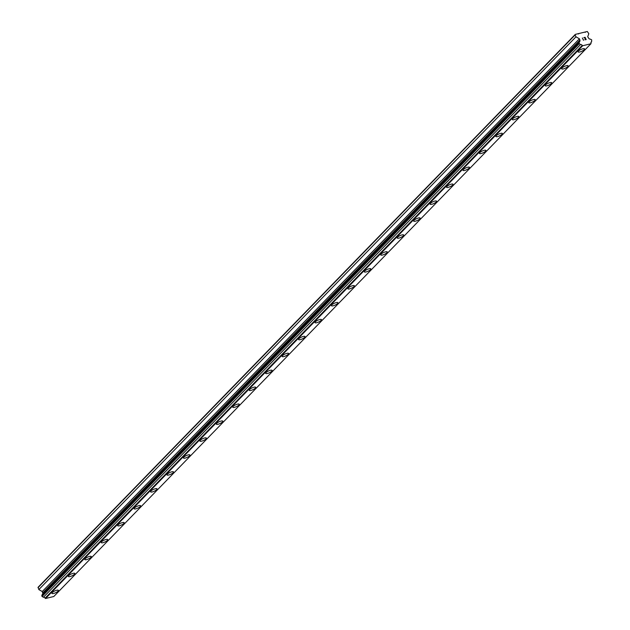 <?xml version="1.0" encoding="UTF-8"?>
<svg xmlns="http://www.w3.org/2000/svg" width="630" height="630" viewBox="0 0 630 630"><rect width="100%" height="100%" fill="white"/><g stroke="black" fill="none" stroke-linecap="round" stroke-linejoin="round"><path stroke-width="0.94" d="M584.561 48.88A3.567 0.992 -25 0 1 584.183 49.691A3.567 0.992 -25 0 1 580.726 51.699A3.567 0.992 -25 0 1 578.096 51.888A3.567 0.992 -25 0 1 578.474 51.069A3.567 0.992 -25 0 1 581.931 49.061A3.567 0.992 -25 0 1 584.561 48.88A3.567 0.992 -25 0 1 584.183 49.691A3.567 0.992 -25 0 1 580.726 51.699A3.567 0.992 -25 0 1 578.096 51.888M568.118 65.796A3.567 0.992 -25 0 1 567.74 66.615A3.567 0.992 -25 0 1 564.283 68.623A3.567 0.992 -25 0 1 561.653 68.812A3.567 0.992 -25 0 1 562.031 67.993A3.567 0.992 -25 0 1 565.488 65.985A3.567 0.992 -25 0 1 568.118 65.796A3.567 0.992 -25 0 1 567.74 66.615A3.567 0.992 -25 0 1 564.283 68.623A3.567 0.992 -25 0 1 561.653 68.812M551.297 83.53A3.567 0.992 -25 0 1 547.84 85.538A3.567 0.992 -25 0 1 545.21 85.735A3.567 0.992 -25 0 1 545.588 84.916A3.567 0.992 -25 0 1 549.045 82.908A3.567 0.992 -25 0 1 551.675 82.719A3.567 0.992 -25 0 1 551.297 83.53M551.675 82.719A3.567 0.992 -25 0 1 551.297 83.538A3.567 0.992 -25 0 1 547.84 85.546A3.567 0.992 -25 0 1 545.21 85.735M535.232 99.642A3.567 0.992 -25 0 1 534.854 100.461A3.567 0.992 -25 0 1 531.397 102.462A3.567 0.992 -25 0 1 528.767 102.651A3.567 0.992 -25 0 1 529.145 101.839A3.567 0.992 -25 0 1 532.602 99.831A3.567 0.992 -25 0 1 535.232 99.642A3.567 0.992 -25 0 1 534.854 100.454A3.567 0.992 -25 0 1 531.397 102.469A3.567 0.992 -25 0 1 528.767 102.651M518.789 116.566A3.567 0.992 -25 0 1 518.411 117.377A3.567 0.992 -25 0 1 514.954 119.385A3.567 0.992 -25 0 1 512.324 119.574A3.567 0.992 -25 0 1 512.702 118.755A3.567 0.992 -25 0 1 516.159 116.747A3.567 0.992 -25 0 1 518.789 116.566A3.567 0.992 -25 0 1 518.411 117.377A3.567 0.992 -25 0 1 514.954 119.385A3.567 0.992 -25 0 1 512.324 119.574M502.346 133.481A3.567 0.992 -25 0 1 501.968 134.3A3.567 0.992 -25 0 1 498.511 136.308A3.567 0.992 -25 0 1 495.881 136.497A3.567 0.992 -25 0 1 496.259 135.678A3.567 0.992 -25 0 1 499.716 133.67A3.567 0.992 -25 0 1 502.346 133.481A3.567 0.992 -25 0 1 501.968 134.3A3.567 0.992 -25 0 1 498.511 136.308A3.567 0.992 -25 0 1 495.881 136.497M485.525 151.216A3.567 0.992 -25 0 1 482.068 153.224A3.567 0.992 -25 0 1 479.438 153.413A3.567 0.992 -25 0 1 479.816 152.602A3.567 0.992 -25 0 1 483.273 150.594A3.567 0.992 -25 0 1 485.903 150.405A3.567 0.992 -25 0 1 485.525 151.216M485.903 150.405A3.567 0.992 -25 0 1 485.525 151.224A3.567 0.992 -25 0 1 482.068 153.232A3.567 0.992 -25 0 1 479.438 153.421M469.46 167.328A3.567 0.992 -25 0 1 469.082 168.147A3.567 0.992 -25 0 1 465.625 170.147A3.567 0.992 -25 0 1 462.995 170.336A3.567 0.992 -25 0 1 463.373 169.525A3.567 0.992 -25 0 1 466.83 167.517A3.567 0.992 -25 0 1 469.46 167.328A3.567 0.992 -25 0 1 469.082 168.139A3.567 0.992 -25 0 1 465.625 170.155A3.567 0.992 -25 0 1 462.995 170.336M453.017 184.251A3.567 0.992 -25 0 1 452.639 185.062A3.567 0.992 -25 0 1 449.182 187.071A3.567 0.992 -25 0 1 446.552 187.26A3.567 0.992 -25 0 1 446.93 186.441A3.567 0.992 -25 0 1 450.387 184.432A3.567 0.992 -25 0 1 453.017 184.251A3.567 0.992 -25 0 1 452.639 185.062A3.567 0.992 -25 0 1 449.182 187.071A3.567 0.992 -25 0 1 446.552 187.26M436.574 201.167A3.567 0.992 -25 0 1 436.196 201.986A3.567 0.992 -25 0 1 432.739 203.994A3.567 0.992 -25 0 1 430.109 204.183A3.567 0.992 -25 0 1 430.487 203.364A3.567 0.992 -25 0 1 433.944 201.356A3.567 0.992 -25 0 1 436.574 201.167A3.567 0.992 -25 0 1 436.196 201.986A3.567 0.992 -25 0 1 432.739 203.994A3.567 0.992 -25 0 1 430.109 204.183M419.753 218.901A3.567 0.992 -25 0 1 416.296 220.909A3.567 0.992 -25 0 1 413.666 221.098A3.567 0.992 -25 0 1 414.044 220.287A3.567 0.992 -25 0 1 417.501 218.279A3.567 0.992 -25 0 1 420.131 218.09A3.567 0.992 -25 0 1 419.753 218.901M420.131 218.09A3.567 0.992 -25 0 1 419.753 218.909A3.567 0.992 -25 0 1 416.296 220.917A3.567 0.992 -25 0 1 413.666 221.106M403.688 235.014A3.567 0.992 -25 0 1 403.31 235.833A3.567 0.992 -25 0 1 399.853 237.833A3.567 0.992 -25 0 1 397.223 238.022A3.567 0.992 -25 0 1 397.601 237.211A3.567 0.992 -25 0 1 401.058 235.203A3.567 0.992 -25 0 1 403.688 235.014A3.567 0.992 -25 0 1 403.31 235.825A3.567 0.992 -25 0 1 399.853 237.841A3.567 0.992 -25 0 1 397.223 238.022M387.245 251.937A3.567 0.992 -25 0 1 386.867 252.748A3.567 0.992 -25 0 1 383.41 254.756A3.567 0.992 -25 0 1 380.78 254.945A3.567 0.992 -25 0 1 381.158 254.126A3.567 0.992 -25 0 1 384.615 252.118A3.567 0.992 -25 0 1 387.245 251.937A3.567 0.992 -25 0 1 386.867 252.748A3.567 0.992 -25 0 1 383.41 254.756A3.567 0.992 -25 0 1 380.78 254.945M370.802 268.852A3.567 0.992 -25 0 1 370.424 269.671A3.567 0.992 -25 0 1 366.967 271.68A3.567 0.992 -25 0 1 364.337 271.869A3.567 0.992 -25 0 1 364.715 271.05A3.567 0.992 -25 0 1 368.172 269.041A3.567 0.992 -25 0 1 370.802 268.852A3.567 0.992 -25 0 1 370.424 269.671A3.567 0.992 -25 0 1 366.967 271.68A3.567 0.992 -25 0 1 364.337 271.869M353.981 286.587A3.567 0.992 -25 0 1 350.524 288.595A3.567 0.992 -25 0 1 347.894 288.784A3.567 0.992 -25 0 1 348.272 287.973A3.567 0.992 -25 0 1 351.729 285.965A3.567 0.992 -25 0 1 354.359 285.776A3.567 0.992 -25 0 1 353.981 286.587M354.359 285.776A3.567 0.992 -25 0 1 353.981 286.595A3.567 0.992 -25 0 1 350.524 288.603A3.567 0.992 -25 0 1 347.894 288.792M337.916 302.699A3.567 0.992 -25 0 1 337.538 303.518A3.567 0.992 -25 0 1 334.081 305.518A3.567 0.992 -25 0 1 331.451 305.707A3.567 0.992 -25 0 1 331.829 304.896A3.567 0.992 -25 0 1 335.286 302.888A3.567 0.992 -25 0 1 337.916 302.699A3.567 0.992 -25 0 1 337.538 303.51A3.567 0.992 -25 0 1 334.081 305.526A3.567 0.992 -25 0 1 331.451 305.707M321.473 319.615A3.567 0.992 -25 0 1 321.095 320.434A3.567 0.992 -25 0 1 317.638 322.442A3.567 0.992 -25 0 1 315.008 322.631A3.567 0.992 -25 0 1 315.386 321.812A3.567 0.992 -25 0 1 318.843 319.804A3.567 0.992 -25 0 1 321.473 319.615A3.567 0.992 -25 0 1 321.095 320.434A3.567 0.992 -25 0 1 317.638 322.442A3.567 0.992 -25 0 1 315.008 322.631M305.03 336.538A3.567 0.992 -25 0 1 304.652 337.357A3.567 0.992 -25 0 1 301.195 339.357A3.567 0.992 -25 0 1 298.565 339.554A3.567 0.992 -25 0 1 298.943 338.735A3.567 0.992 -25 0 1 302.4 336.727A3.567 0.992 -25 0 1 305.03 336.538A3.567 0.992 -25 0 1 304.652 337.357A3.567 0.992 -25 0 1 301.195 339.365A3.567 0.992 -25 0 1 298.565 339.554M288.209 354.273A3.567 0.992 -25 0 1 284.752 356.281A3.567 0.992 -25 0 1 282.122 356.47A3.567 0.992 -25 0 1 282.5 355.659A3.567 0.992 -25 0 1 285.957 353.65A3.567 0.992 -25 0 1 288.587 353.461A3.567 0.992 -25 0 1 288.209 354.273M288.587 353.461A3.567 0.992 -25 0 1 288.209 354.28A3.567 0.992 -25 0 1 284.752 356.289A3.567 0.992 -25 0 1 282.122 356.478M272.144 370.385A3.567 0.992 -25 0 1 271.766 371.196A3.567 0.992 -25 0 1 268.309 373.204A3.567 0.992 -25 0 1 265.679 373.393A3.567 0.992 -25 0 1 266.057 372.582A3.567 0.992 -25 0 1 269.514 370.574A3.567 0.992 -25 0 1 272.144 370.385A3.567 0.992 -25 0 1 271.766 371.196A3.567 0.992 -25 0 1 268.309 373.204A3.567 0.992 -25 0 1 265.679 373.393M255.701 387.3A3.567 0.992 -25 0 1 255.323 388.119A3.567 0.992 -25 0 1 251.866 390.127A3.567 0.992 -25 0 1 249.236 390.316A3.567 0.992 -25 0 1 249.614 389.498A3.567 0.992 -25 0 1 253.071 387.489A3.567 0.992 -25 0 1 255.701 387.3A3.567 0.992 -25 0 1 255.323 388.119A3.567 0.992 -25 0 1 251.866 390.127A3.567 0.992 -25 0 1 249.236 390.316M239.258 404.224A3.567 0.992 -25 0 1 238.88 405.043A3.567 0.992 -25 0 1 235.423 407.043A3.567 0.992 -25 0 1 232.793 407.24A3.567 0.992 -25 0 1 233.171 406.421A3.567 0.992 -25 0 1 236.628 404.413A3.567 0.992 -25 0 1 239.258 404.224A3.567 0.992 -25 0 1 238.88 405.043A3.567 0.992 -25 0 1 235.423 407.051A3.567 0.992 -25 0 1 232.793 407.24M222.437 421.958A3.567 0.992 -25 0 1 218.98 423.966A3.567 0.992 -25 0 1 216.35 424.155A3.567 0.992 -25 0 1 216.728 423.344A3.567 0.992 -25 0 1 220.185 421.336A3.567 0.992 -25 0 1 222.815 421.147A3.567 0.992 -25 0 1 222.437 421.958M222.815 421.147A3.567 0.992 -25 0 1 222.437 421.966A3.567 0.992 -25 0 1 218.98 423.974A3.567 0.992 -25 0 1 216.35 424.163M206.372 438.07A3.567 0.992 -25 0 1 205.994 438.882A3.567 0.992 -25 0 1 202.537 440.89A3.567 0.992 -25 0 1 199.907 441.079A3.567 0.992 -25 0 1 200.285 440.268A3.567 0.992 -25 0 1 203.742 438.259A3.567 0.992 -25 0 1 206.372 438.07A3.567 0.992 -25 0 1 205.994 438.882A3.567 0.992 -25 0 1 202.537 440.89A3.567 0.992 -25 0 1 199.907 441.079M189.929 454.986A3.567 0.992 -25 0 1 189.551 455.805A3.567 0.992 -25 0 1 186.094 457.813A3.567 0.992 -25 0 1 183.464 458.002A3.567 0.992 -25 0 1 183.842 457.183A3.567 0.992 -25 0 1 187.299 455.175A3.567 0.992 -25 0 1 189.929 454.986A3.567 0.992 -25 0 1 189.551 455.805A3.567 0.992 -25 0 1 186.094 457.813A3.567 0.992 -25 0 1 183.464 458.002M173.486 471.909A3.567 0.992 -25 0 1 173.108 472.728A3.567 0.992 -25 0 1 169.651 474.729A3.567 0.992 -25 0 1 167.021 474.925A3.567 0.992 -25 0 1 167.399 474.106A3.567 0.992 -25 0 1 170.856 472.098A3.567 0.992 -25 0 1 173.486 471.909A3.567 0.992 -25 0 1 173.108 472.728A3.567 0.992 -25 0 1 169.651 474.737A3.567 0.992 -25 0 1 167.021 474.925M156.665 489.644A3.567 0.992 -25 0 1 153.208 491.652A3.567 0.992 -25 0 1 150.578 491.841A3.567 0.992 -25 0 1 150.956 491.03A3.567 0.992 -25 0 1 154.413 489.022A3.567 0.992 -25 0 1 157.043 488.833A3.567 0.992 -25 0 1 156.665 489.644M157.043 488.833A3.567 0.992 -25 0 1 156.665 489.652A3.567 0.992 -25 0 1 153.208 491.66A3.567 0.992 -25 0 1 150.578 491.849M140.6 505.748A3.567 0.992 -25 0 1 140.222 506.567A3.567 0.992 -25 0 1 136.765 508.575A3.567 0.992 -25 0 1 134.135 508.764A3.567 0.992 -25 0 1 134.513 507.953A3.567 0.992 -25 0 1 137.97 505.945A3.567 0.992 -25 0 1 140.6 505.756A3.567 0.992 -25 0 1 140.222 506.567A3.567 0.992 -25 0 1 136.765 508.575A3.567 0.992 -25 0 1 134.135 508.764M124.157 522.672A3.567 0.992 -25 0 1 123.779 523.491A3.567 0.992 -25 0 1 120.322 525.499A3.567 0.992 -25 0 1 117.692 525.688A3.567 0.992 -25 0 1 118.07 524.869A3.567 0.992 -25 0 1 121.527 522.861A3.567 0.992 -25 0 1 124.157 522.672A3.567 0.992 -25 0 1 123.779 523.491A3.567 0.992 -25 0 1 120.322 525.499A3.567 0.992 -25 0 1 117.692 525.688M107.714 539.595A3.567 0.992 -25 0 1 107.344 540.414A3.567 0.992 -25 0 1 103.879 542.422A3.567 0.992 -25 0 1 101.257 542.611A3.567 0.992 -25 0 1 101.627 541.792A3.567 0.992 -25 0 1 105.084 539.784A3.567 0.992 -25 0 1 107.714 539.595A3.567 0.992 -25 0 1 107.336 540.414A3.567 0.992 -25 0 1 103.879 542.414A3.567 0.992 -25 0 1 101.249 542.611M90.893 557.33A3.567 0.992 -25 0 1 87.436 559.338A3.567 0.992 -25 0 1 84.806 559.527A3.567 0.992 -25 0 1 85.184 558.716A3.567 0.992 -25 0 1 88.641 556.707A3.567 0.992 -25 0 1 91.271 556.518A3.567 0.992 -25 0 1 90.893 557.33M91.271 556.518A3.567 0.992 -25 0 1 90.901 557.337A3.567 0.992 -25 0 1 87.436 559.346A3.567 0.992 -25 0 1 84.814 559.534M74.828 573.434A3.567 0.992 -25 0 1 74.45 574.253A3.567 0.992 -25 0 1 70.993 576.261A3.567 0.992 -25 0 1 68.363 576.45A3.567 0.992 -25 0 1 68.741 575.631A3.567 0.992 -25 0 1 72.198 573.631A3.567 0.992 -25 0 1 74.828 573.442A3.567 0.992 -25 0 1 74.458 574.253A3.567 0.992 -25 0 1 70.993 576.261A3.567 0.992 -25 0 1 68.371 576.45M58.385 590.357A3.567 0.992 -25 0 1 58.015 591.176A3.567 0.992 -25 0 1 54.55 593.184A3.567 0.992 -25 0 1 51.92 593.373A3.567 0.992 -25 0 1 52.298 592.554A3.567 0.992 -25 0 1 55.755 590.546A3.567 0.992 -25 0 1 58.385 590.357A3.567 0.992 -25 0 1 58.007 591.176A3.567 0.992 -25 0 1 54.55 593.184A3.567 0.992 -25 0 1 51.928 593.373M579.285 41.761L42.147 594.523L42.045 596.484L43.423 597.256A1.394 1.079 44.2 0 1 45.077 598.185L45.557 598.5L53.786 596.515L590.924 43.754L582.695 45.738L582.207 45.415A1.394 1.079 44.2 0 0 580.561 44.494L579.183 43.722L579.285 41.761A1.394 1.079 44.2 0 0 579.828 40.304L579.411 38.761L575.97 36.823L575.103 34.965L575.308 34.398L576.954 33.996L587.31 31.5L588.822 33.721L587.695 36.761L588.664 38.17A1.394 1.079 44.2 0 0 590.31 39.099L591.688 39.871L591.586 41.832A1.386 1.079 44.2 0 0 591.042 43.289L590.924 43.754M42.785 593.87A1.394 1.079 44.2 0 0 42.69 593.066L579.828 40.304M575.308 34.398L38.178 587.16L38.832 589.593L42.273 591.523L42.69 593.066M585.979 39.493L585.546 38.572L585.979 39.493L584.884 39.761L585.979 39.493M585.546 38.572L584.876 38.564M585.475 38.414L585.042 37.493L585.475 38.414M585.042 37.493L583.947 37.753L585.112 37.304L586.191 39.611L584.884 39.761M586.191 39.619L585.112 37.304L583.876 37.603M583.616 39.871L583.467 40.265L583.616 39.871M583.467 40.265L582.364 37.965M578.513 33.965L578.954 33.516M585.231 32.35L585.664 31.894M590.948 42.486L591.586 41.832M45.557 598.5L582.695 45.738M45.077 598.185L582.207 45.415M43.423 597.256L580.561 44.494M42.045 596.484L579.183 43.722M41.698 595.736L578.836 42.974M42.856 592.767L579.994 39.997M42.273 591.523L579.411 38.761M38.832 589.593L575.97 36.823M37.965 587.727L575.103 34.965"/></g></svg>
